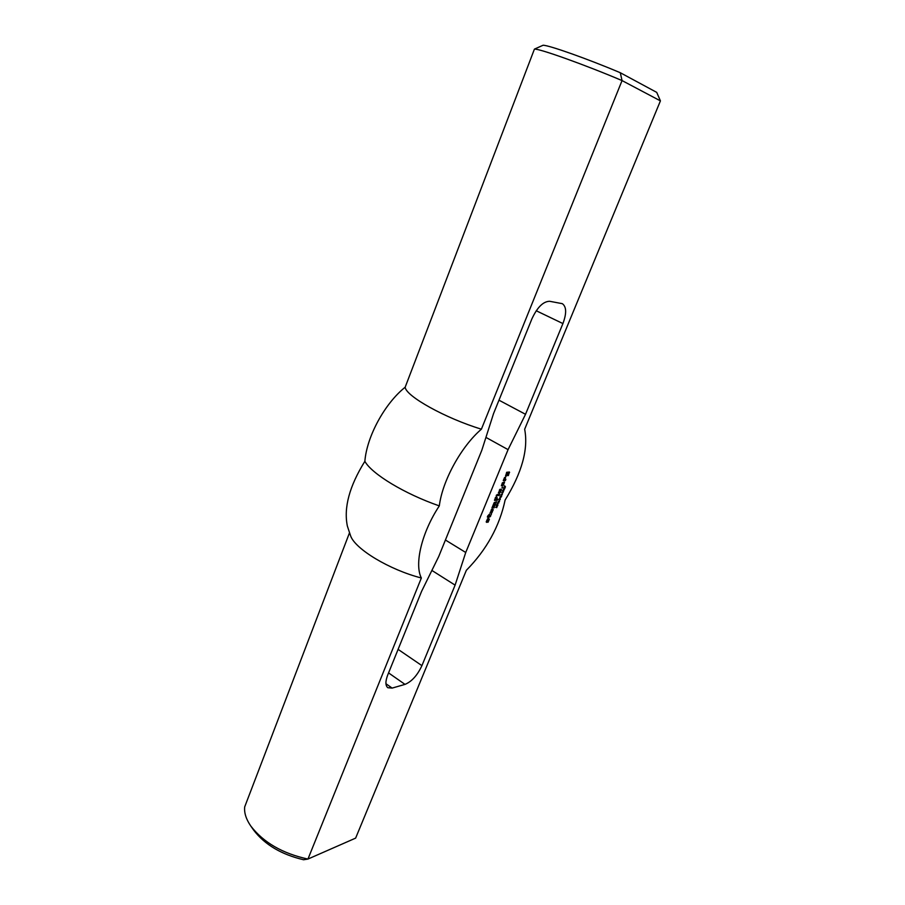 <?xml version="1.0" encoding="UTF-8"?>
<svg xmlns="http://www.w3.org/2000/svg" width="905" height="905" viewBox="0 0 905 905"><rect width="100%" height="100%" fill="white"/><g stroke="black" fill="none" stroke-linecap="round" stroke-linejoin="round"><path stroke-width="1.36" d="M496.755 505.205L497.569 504.006L496.63 505.126M497.841 503.825L497.841 505.409L496.46 505.544L497.196 503.961M499.515 500.024L499.13 500.94L499.515 500.024M499.956 497.094L501.336 496.981L499.956 497.094M500.612 496.2L501.687 496.11L500.194 496.54L501.936 494.843L500.985 494.628L502.354 494.515L500.442 496.11M502.049 492.603L503.135 491.777L501.868 492.501M502.976 492.739L501.958 492.965L501.947 492.286L503.327 491.506L502.795 492.637M505.284 486.562L504.651 486.2L503.995 487.399L504.651 485.815L505.488 486.958L504.526 486.121M505.488 486.958L504.82 486.573M507.298 474.492L508.35 473.372L506.958 475.792L505.68 475.872L506.698 472.286L509.436 472.025L508.35 475.6L508.859 473.111L506.97 473.213L506.381 474.661L507.298 474.492M508.859 473.111L506.495 472.772M509.583 472.602L508.836 472.184L508.531 472.93M506.958 475.792L505.567 475.408M507.66 475.057L506.913 474.627L506.212 475.374M496.913 495.646L496.212 495.589L497.399 494.447L496.913 495.646L496.325 495.307M497.026 495.521L496.393 495.148M487.467 521.642L486.234 521.789L487.524 518.837L487.048 521.246L488.745 518.701L489.39 519.187L488.067 522.242L488.587 519.73L486.833 522.389L486.257 522.049M489.39 519.187L488.689 518.769M488.621 518.837L488.327 519.572M486.833 522.389L486.234 521.789M505.307 480.566L503.271 480.578L504.515 477.58L505.771 476.924L504.424 479.22L505.861 479.243L505.431 480.442L503.418 480.216M505.431 480.442L504.56 480.136M504.979 479.299L504.685 480.012M505.273 478.123L504.458 477.693M505.386 477.998L504.526 477.693M494.006 507.886L491.947 507.977L494.153 502.648L496.551 501.743L493.938 504.266L495.521 504.232L495.148 505.284L493.463 505.556L492.908 506.743L494.492 506.71L494.119 507.762L492.116 507.569M494.119 507.762L493.259 507.456M495.024 505.409L493.135 505.092M495.148 505.284L494.288 504.979M496.053 502.931L494.187 502.603M496.178 502.807L495.318 502.501M502.196 488.089L502.592 487.128L501.879 487.897M503.022 484.661L502.513 485.747L501.427 485.827L502.332 482.851L504.447 482.014L503.553 484.978L502.694 485.623L503.621 483.236L502.694 483.417L502.241 484.492L502.841 484.56M503.621 483.236L502.343 482.84M504.492 482.716L503.746 482.286L503.406 483.112M502.513 485.747L501.404 485.352M502.626 485.623L501.766 485.318M502.151 484.537L501.879 485.193M488.168 516.959L487.365 517.049L487.738 515.997L489.469 514.119L489.266 515.714L490.284 515.612L491.517 513.904L490.069 516.755L488.01 517.66L487.501 516.574M488.666 517.027L487.852 516.778M488.779 516.902L487.931 516.585M490.069 516.755L488.044 516.461M490.612 516.246L489.334 516.325M499.141 495.454L497.456 495.601L497.829 494.537L499.639 494.266L499.141 495.454L497.592 495.092M499.266 495.329L498.406 495.035M498.757 494.345L498.519 494.911M491.653 511.517L491.302 510.646L490.872 511.823L491.969 511.71L493.27 509.662L491.687 512.875L490.182 513.022L491.698 509.368L492.535 509.391L491.449 511.393M491.562 509.515L491.279 510.216M491.687 512.875L490.148 512.524M492.309 512.128L491.664 511.744M491.528 511.755L490.94 512.434M491.754 510.488L491.076 510.092M499.945 491.483L499.594 490.589L499.164 491.777L500.25 491.687L501.562 489.628L499.956 492.863L498.474 492.987L500.001 489.288L500.827 489.345L499.73 491.358M499.865 489.447L499.571 490.159M499.956 492.863L498.44 492.501M500.589 492.128L499.888 491.72M499.832 491.72L499.221 492.433M500.046 490.442L499.356 490.046M497.184 500.205L494.571 500.442L495.431 497.49L496.472 496.709L495.159 499.232L497.139 497.456L496.574 498.994L497.671 499.017L497.298 500.08L494.515 499.956M497.298 500.08L496.449 499.775M495.974 497.908L495.397 497.569M496.098 497.784L495.488 497.422M502.829 490.714L503.915 489.888L502.637 490.657M503.757 490.861L502.75 491.087L502.728 490.397L504.108 489.616L503.576 490.748M502.309 493.259L501.936 494.175L502.309 493.259M504.164 488.01L503.666 488.949L503.949 487.885M503.87 488.157L504.99 488.01L504.402 487.671M504.99 488.01L504.447 488.858M504.594 488.949L504.447 487.953L503.497 489.243L503.746 488.1M499.164 499.39L499.979 498.191L499.04 499.322M500.25 498.022L500.239 499.605L498.87 499.73L499.967 497.863M497.818 502.965L498.893 502.863L497.388 503.293L499.13 501.596L498.18 501.393L499.56 501.268L497.648 502.863M497.433 505.974L496.528 507.524M496.721 507.648L497.207 506.2L495.714 507.388L497.037 505.997M660.424 100.874L656.725 92.378L620.287 72.728L622.052 80.579L660.424 100.874L524.662 429.242C528.486 449.072 521.97 472.67 505.114 500.035C499.549 526.258 486.63 549.686 466.358 570.297L355.631 838.121L307.949 859.06L303.548 859.75C281.376 854.501 264.769 844.648 253.717 830.213L250.798 826.05C246.103 819.229 244.067 812.848 244.689 806.909L349.477 532.864M620.287 72.728C587.696 58.904 548.769 45.137 543.079 45.25L534.425 49.119C539.142 48.451 584.89 64.775 622.052 80.579L481.403 429.174C461.143 446.561 442.387 480.827 439.31 505.895C421.753 532.378 414.173 564.188 421.357 577.99L307.949 859.06C282.575 853.539 263.525 842.544 250.798 826.05M465.736 552.48L455.102 585.128L421.922 665.639C417.386 675.345 411.752 681.589 404.999 684.384L392.137 688.094L387.815 687.721C385.326 685.617 385.304 681.363 387.736 674.96L421.572 591.384L438.733 556.507L481.811 450.283L493.542 413.608L531.857 318.967C537.265 307.304 543.192 301.41 549.652 301.286L562.322 303.673C566.53 306.693 566.722 313.334 562.921 323.571L525.522 414.298L508.067 449.638L465.736 552.48L445.418 540.014M421.357 577.99C389.523 569.867 355.031 548.984 350.586 535.794L347.362 526.054C343.595 507.694 349.432 486.121 364.862 461.312C366.797 436.527 384.727 403.483 405.157 387.227L534.425 49.119M431.877 570.433L455.102 585.128M498.983 400.191L525.522 414.298M485.928 437.398L508.067 449.638M405.157 387.227C405.915 396.198 445.498 418.314 481.403 429.174M364.862 461.312C371.684 473.847 404.546 493.859 439.31 505.895M398.098 649.371L421.922 665.639M388.573 672.913L404.999 684.384M385.949 683.739L392.137 688.094M536.235 310.754L562.921 323.571"/></g></svg>
